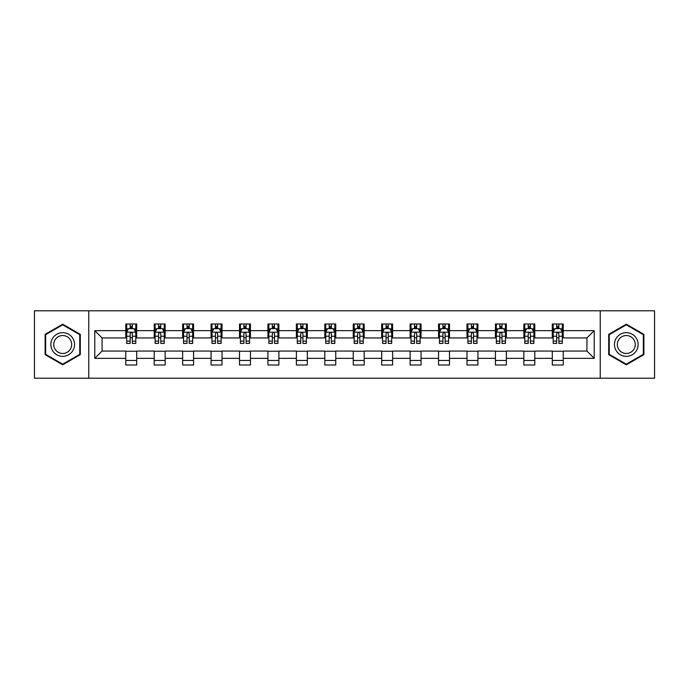 <?xml version="1.0" encoding="UTF-8"?>
<svg xmlns="http://www.w3.org/2000/svg" width="689" height="689" viewBox="0 0 689 689"><rect width="100%" height="100%" fill="white"/><g stroke="black" fill="none" stroke-linecap="round" stroke-linejoin="round"><path stroke-width="1.03" d="M600.231 378.218L654.55 378.218L654.55 310.782L600.231 310.782L600.231 378.218L88.769 378.218L88.769 310.782L34.45 310.782L34.45 378.218L88.769 378.218M600.231 310.782L88.769 310.782M563.232 330.651L563.232 323.994L552.294 323.994L552.294 330.651L534.793 330.651L534.793 323.994L523.855 323.994L523.855 330.651L506.363 330.651L506.363 323.994L495.425 323.994L495.425 330.651L477.925 330.651L477.925 323.994L466.987 323.994L466.987 330.651L449.486 330.651L449.486 323.994L438.557 323.994L438.557 330.651L421.057 330.651L421.057 323.994L410.119 323.994L410.119 330.651L392.618 330.651L392.618 323.994L381.68 323.994L381.68 330.651L364.188 330.651L364.188 323.994L353.25 323.994L353.25 330.651L335.75 330.651L335.75 323.994L324.812 323.994L324.812 330.651L307.32 330.651L307.32 323.994L296.382 323.994L296.382 330.651L278.881 330.651L278.881 323.994L267.943 323.994L267.943 330.651L250.443 330.651L250.443 323.994L239.514 323.994L239.514 330.651L222.013 330.651L222.013 323.994L211.075 323.994L211.075 330.651L193.575 330.651L193.575 323.994L182.637 323.994L182.637 330.651L165.145 330.651L165.145 323.994L154.207 323.994L154.207 330.651L136.706 330.651L136.706 323.994L125.768 323.994L125.768 330.651L94.781 330.651L94.781 358.349L102.075 351.063L125.768 351.063L125.768 365.006L136.706 365.006L136.706 351.063L154.207 351.063L154.207 365.006L165.145 365.006L165.145 351.063L182.637 351.063L182.637 365.006L193.575 365.006L193.575 351.063L211.075 351.063L211.075 365.006L222.013 365.006L222.013 351.063L239.514 351.063L239.514 365.006L250.443 365.006L250.443 351.063L267.943 351.063L267.943 365.006L278.881 365.006L278.881 351.063L296.382 351.063L296.382 365.006L307.32 365.006L307.32 351.063L324.812 351.063L324.812 365.006L335.75 365.006L335.75 351.063L353.25 351.063L353.25 365.006L364.188 365.006L364.188 351.063L381.68 351.063L381.68 365.006L392.618 365.006L392.618 351.063L410.119 351.063L410.119 365.006L421.057 365.006L421.057 351.063L438.557 351.063L438.557 365.006L449.486 365.006L449.486 351.063L466.987 351.063L466.987 365.006L477.925 365.006L477.925 351.063L495.425 351.063L495.425 365.006L506.363 365.006L506.363 351.063L523.855 351.063L523.855 365.006L534.793 365.006L534.793 351.063L552.294 351.063L552.294 365.006L563.232 365.006L563.232 351.063L586.925 351.063L586.925 337.937L563.232 337.937L563.232 330.651L594.219 330.651L594.219 358.349L563.232 358.349M552.294 358.349L534.793 358.349M523.855 358.349L506.363 358.349M495.425 358.349L477.925 358.349M466.987 358.349L449.486 358.349M438.557 358.349L421.057 358.349M410.119 358.349L392.618 358.349M381.68 358.349L364.188 358.349M353.25 358.349L335.75 358.349M324.812 358.349L307.32 358.349M296.382 358.349L278.881 358.349M267.943 358.349L250.443 358.349M239.514 358.349L222.013 358.349M211.075 358.349L193.575 358.349M182.637 358.349L165.145 358.349M154.207 358.349L136.706 358.349M125.768 358.349L94.781 358.349M552.294 330.651L552.294 337.937L534.793 337.937L534.793 330.651M523.855 330.651L523.855 337.937L506.363 337.937L506.363 330.651M495.425 330.651L495.425 337.937L477.925 337.937L477.925 330.651M466.987 330.651L466.987 337.937L449.486 337.937L449.486 330.651M438.557 330.651L438.557 337.937L421.057 337.937L421.057 330.651M410.119 330.651L410.119 337.937L392.618 337.937L392.618 330.651M381.68 330.651L381.68 337.937L364.188 337.937L364.188 330.651M353.25 330.651L353.25 337.937L335.75 337.937L335.75 330.651M324.812 330.651L324.812 337.937L307.32 337.937L307.32 330.651M296.382 330.651L296.382 337.937L278.881 337.937L278.881 330.651M267.943 330.651L267.943 337.937L250.443 337.937L250.443 330.651M239.514 330.651L239.514 337.937L222.013 337.937L222.013 330.651M211.075 330.651L211.075 337.937L193.575 337.937L193.575 330.651M182.637 330.651L182.637 337.937L165.145 337.937L165.145 330.651M154.207 330.651L154.207 337.937L136.706 337.937L136.706 330.651M125.768 330.651L125.768 337.937L102.075 337.937L94.781 330.651M102.075 337.937L102.075 351.063M594.219 358.349L586.925 351.063M586.925 337.937L594.219 330.651M125.768 328.55L126.681 328.55M130.143 328.55L132.331 328.55M135.793 328.55L136.706 328.55M125.768 337.756L126.681 337.756M130.143 337.756L132.331 337.756M135.793 337.756L136.706 337.756M125.768 351.244L136.706 351.244M125.768 360.45L136.706 360.45M154.207 351.244L165.145 351.244M154.207 360.45L165.145 360.45M154.207 328.55L155.12 328.55M158.582 328.55L160.77 328.55M164.232 328.55L165.145 328.55M154.207 337.756L155.12 337.756M158.582 337.756L160.77 337.756M164.232 337.756L165.145 337.756M182.637 351.244L193.575 351.244M182.637 360.45L193.575 360.45M182.637 328.55L183.55 328.55M187.012 328.55L189.199 328.55M192.662 328.55L193.575 328.55M182.637 337.756L183.55 337.756M187.012 337.756L189.199 337.756M192.662 337.756L193.575 337.756M211.075 351.244L222.013 351.244M211.075 360.45L222.013 360.45M211.075 328.55L211.988 328.55M215.45 328.55L217.638 328.55M221.1 328.55L222.013 328.55M211.075 337.756L211.988 337.756M215.45 337.756L217.638 337.756M221.1 337.756L222.013 337.756M239.514 351.244L250.443 351.244M239.514 360.45L250.443 360.45M239.514 328.55L240.418 328.55M243.88 328.55L246.068 328.55M249.539 328.55L250.443 328.55M239.514 337.756L240.418 337.756M243.88 337.756L246.068 337.756M249.539 337.756L250.443 337.756M267.943 351.244L278.881 351.244M267.943 360.45L278.881 360.45M267.943 328.55L268.856 328.55M272.319 328.55L274.506 328.55M277.968 328.55L278.881 328.55M267.943 337.756L268.856 337.756M272.319 337.756L274.506 337.756M277.968 337.756L278.881 337.756M296.382 351.244L307.32 351.244M296.382 360.45L307.32 360.45M296.382 328.55L297.295 328.55M300.757 328.55L302.945 328.55M306.407 328.55L307.32 328.55M296.382 337.756L297.295 337.756M300.757 337.756L302.945 337.756M306.407 337.756L307.32 337.756M324.812 351.244L335.75 351.244M324.812 360.45L335.75 360.45M324.812 328.55L325.725 328.55M329.187 328.55L331.375 328.55M334.837 328.55L335.75 328.55M324.812 337.756L325.725 337.756M329.187 337.756L331.375 337.756M334.837 337.756L335.75 337.756M353.25 351.244L364.188 351.244M353.25 360.45L364.188 360.45M353.25 328.55L354.163 328.55M357.625 328.55L359.813 328.55M363.275 328.55L364.188 328.55M353.25 337.756L354.163 337.756M357.625 337.756L359.813 337.756M363.275 337.756L364.188 337.756M381.68 351.244L392.618 351.244M381.68 360.45L392.618 360.45M381.68 328.55L382.593 328.55M386.055 328.55L388.243 328.55M391.705 328.55L392.618 328.55M381.68 337.756L382.593 337.756M386.055 337.756L388.243 337.756M391.705 337.756L392.618 337.756M410.119 351.244L421.057 351.244M410.119 360.45L421.057 360.45M410.119 328.55L411.032 328.55M414.494 328.55L416.681 328.55M420.144 328.55L421.057 328.55M410.119 337.756L411.032 337.756M414.494 337.756L416.681 337.756M420.144 337.756L421.057 337.756M438.557 351.244L449.486 351.244M438.557 360.45L449.486 360.45M438.557 328.55L439.461 328.55M442.932 328.55L445.12 328.55M448.582 328.55L449.486 328.55M438.557 337.756L439.461 337.756M442.932 337.756L445.12 337.756M448.582 337.756L449.486 337.756M466.987 351.244L477.925 351.244M466.987 360.45L477.925 360.45M466.987 328.55L467.9 328.55M471.362 328.55L473.55 328.55M477.012 328.55L477.925 328.55M466.987 337.756L467.9 337.756M471.362 337.756L473.55 337.756M477.012 337.756L477.925 337.756M495.425 351.244L506.363 351.244M495.425 360.45L506.363 360.45M495.425 328.55L496.338 328.55M499.801 328.55L501.988 328.55M505.45 328.55L506.363 328.55M495.425 337.756L496.338 337.756M499.801 337.756L501.988 337.756M505.45 337.756L506.363 337.756M523.855 351.244L534.793 351.244M523.855 360.45L534.793 360.45M523.855 328.55L524.768 328.55M528.23 328.55L530.418 328.55M533.88 328.55L534.793 328.55M523.855 337.756L524.768 337.756M528.23 337.756L530.418 337.756M533.88 337.756L534.793 337.756M552.294 351.244L563.232 351.244M552.294 360.45L563.232 360.45M552.294 328.55L553.207 328.55M556.669 328.55L558.857 328.55M562.319 328.55L563.232 328.55M552.294 337.756L553.207 337.756M556.669 337.756L558.857 337.756M562.319 337.756L563.232 337.756M62.699 364.808L80.294 354.654L80.294 334.346L62.699 324.192L45.112 334.346L45.112 354.654L62.699 364.808M643.888 334.346L626.301 324.192L608.706 334.346L608.706 354.654L626.301 364.808L643.888 354.654L643.888 334.346M132.331 326.362L130.143 326.362M135.793 341.124L132.331 341.124L132.331 343.406L135.793 343.406L135.793 332.287L133.976 328.644L128.507 328.644L126.681 332.287L126.681 343.406L130.143 343.406L130.143 341.124L126.681 341.124M126.681 332.287L126.681 323.994M135.793 332.287L135.793 323.994M130.143 328.644L130.143 323.994M132.331 323.994L132.331 328.644M132.331 341.124L132.331 333.657C131.608 332.253 130.876 332.253 130.143 333.657L130.143 341.124M72.965 350.425A11.851 11.851 0 0 0 68.624 334.243A11.851 11.851 0 0 0 52.442 338.575A11.851 11.851 0 0 0 56.782 354.757A11.851 11.851 0 0 0 72.965 350.425M70.467 348.987A8.974 8.974 0 0 0 67.186 336.732A8.974 8.974 0 0 0 54.931 340.013A8.974 8.974 0 0 0 58.22 352.268A8.974 8.974 0 0 0 70.467 348.987M45.663 354.335L45.663 334.665L62.699 324.82L79.743 334.665L79.743 354.335L62.699 364.18L45.663 354.335M626.301 332.649A11.851 11.851 0 0 0 614.45 344.5A11.851 11.851 0 0 0 626.301 356.351A11.851 11.851 0 0 0 638.143 344.5A11.851 11.851 0 0 0 626.301 332.649M626.301 335.526A8.974 8.974 0 0 0 617.327 344.5A8.974 8.974 0 0 0 626.301 353.474A8.974 8.974 0 0 0 635.267 344.5A8.974 8.974 0 0 0 626.301 335.526M643.337 354.335L626.301 364.18L609.257 354.335L609.257 334.665L626.301 324.82L643.337 334.665L643.337 354.335M160.77 326.362L158.582 326.362M164.232 341.124L160.77 341.124L160.77 343.406L164.232 343.406L164.232 332.287L162.406 328.644L156.937 328.644L155.12 332.287L155.12 343.406L158.582 343.406L158.582 341.124L155.12 341.124M155.12 332.287L155.12 323.994M164.232 332.287L164.232 323.994M158.582 328.644L158.582 323.994M160.77 323.994L160.77 328.644M160.77 341.124L160.77 333.657C160.037 332.253 159.305 332.253 158.582 333.657L158.582 341.124M189.199 326.362L187.012 326.362M192.662 341.124L189.199 341.124L189.199 343.406L192.662 343.406L192.662 332.287L190.844 328.644L185.375 328.644L183.55 332.287L183.55 343.406L187.012 343.406L187.012 341.124L183.55 341.124M183.55 332.287L183.55 323.994M192.662 332.287L192.662 323.994M187.012 328.644L187.012 323.994M189.199 323.994L189.199 328.644M189.199 341.124L189.199 333.657C188.476 332.253 187.744 332.253 187.012 333.657L187.012 341.124M217.638 326.362L215.45 326.362M221.1 341.124L217.638 341.124L217.638 343.406L221.1 343.406L221.1 332.287L219.274 328.644L213.805 328.644L211.988 332.287L211.988 343.406L215.45 343.406L215.45 341.124L211.988 341.124M211.988 332.287L211.988 323.994M221.1 332.287L221.1 323.994M215.45 328.644L215.45 323.994M217.638 323.994L217.638 328.644M217.638 341.124L217.638 333.657C216.906 332.253 216.182 332.253 215.45 333.657L215.45 341.124M246.068 326.362L243.88 326.362M249.539 341.124L246.068 341.124L246.068 343.406L249.539 343.406L249.539 332.287L247.713 328.644L242.244 328.644L240.418 332.287L240.418 343.406L243.88 343.406L243.88 341.124L240.418 341.124M240.418 332.287L240.418 323.994M249.539 332.287L249.539 323.994M243.88 328.644L243.88 323.994M246.068 323.994L246.068 328.644M246.068 341.124L246.068 333.657C245.344 332.253 244.612 332.253 243.88 333.657L243.88 341.124M274.506 326.362L272.319 326.362M277.968 341.124L274.506 341.124L274.506 343.406L277.968 343.406L277.968 332.287L276.143 328.644L270.682 328.644L268.856 332.287L268.856 343.406L272.319 343.406L272.319 341.124L268.856 341.124M268.856 332.287L268.856 323.994M277.968 332.287L277.968 323.994M272.319 328.644L272.319 323.994M274.506 323.994L274.506 328.644M274.506 341.124L274.506 333.657C273.774 332.253 273.051 332.253 272.319 333.657L272.319 341.124M302.945 326.362L300.757 326.362M306.407 341.124L302.945 341.124L302.945 343.406L306.407 343.406L306.407 332.287L304.581 328.644L299.112 328.644L297.295 332.287L297.295 343.406L300.757 343.406L300.757 341.124L297.295 341.124M297.295 332.287L297.295 323.994M306.407 332.287L306.407 323.994M300.757 328.644L300.757 323.994M302.945 323.994L302.945 328.644M302.945 341.124L302.945 333.657C302.213 332.253 301.481 332.253 300.757 333.657L300.757 341.124M331.375 326.362L329.187 326.362M334.837 341.124L331.375 341.124L331.375 343.406L334.837 343.406L334.837 332.287L333.02 328.644L327.551 328.644L325.725 332.287L325.725 343.406L329.187 343.406L329.187 341.124L325.725 341.124M325.725 332.287L325.725 323.994M334.837 332.287L334.837 323.994M329.187 328.644L329.187 323.994M331.375 323.994L331.375 328.644M331.375 341.124L331.375 333.657C330.651 332.253 329.919 332.253 329.187 333.657L329.187 341.124M359.813 326.362L357.625 326.362M363.275 341.124L359.813 341.124L359.813 343.406L363.275 343.406L363.275 332.287L361.449 328.644L355.98 328.644L354.163 332.287L354.163 343.406L357.625 343.406L357.625 341.124L354.163 341.124M354.163 332.287L354.163 323.994M363.275 332.287L363.275 323.994M357.625 328.644L357.625 323.994M359.813 323.994L359.813 328.644M359.813 341.124L359.813 333.657C359.081 332.253 358.358 332.253 357.625 333.657L357.625 341.124M388.243 326.362L386.055 326.362M391.705 341.124L388.243 341.124L388.243 343.406L391.705 343.406L391.705 332.287L389.888 328.644L384.419 328.644L382.593 332.287L382.593 343.406L386.055 343.406L386.055 341.124L382.593 341.124M382.593 332.287L382.593 323.994M391.705 332.287L391.705 323.994M386.055 328.644L386.055 323.994M388.243 323.994L388.243 328.644M388.243 341.124L388.243 333.657C387.519 332.253 386.787 332.253 386.055 333.657L386.055 341.124M416.681 326.362L414.494 326.362M420.144 341.124L416.681 341.124L416.681 343.406L420.144 343.406L420.144 332.287L418.318 328.644L412.857 328.644L411.032 332.287L411.032 343.406L414.494 343.406L414.494 341.124L411.032 341.124M411.032 332.287L411.032 323.994M420.144 332.287L420.144 323.994M414.494 328.644L414.494 323.994M416.681 323.994L416.681 328.644M416.681 341.124L416.681 333.657C415.949 332.253 415.226 332.253 414.494 333.657L414.494 341.124M445.12 326.362L442.932 326.362M448.582 341.124L445.12 341.124L445.12 343.406L448.582 343.406L448.582 332.287L446.756 328.644L441.287 328.644L439.461 332.287L439.461 343.406L442.932 343.406L442.932 341.124L439.461 341.124M439.461 332.287L439.461 323.994M448.582 332.287L448.582 323.994M442.932 328.644L442.932 323.994M445.12 323.994L445.12 328.644M445.12 341.124L445.12 333.657C444.388 332.253 443.656 332.253 442.932 333.657L442.932 341.124M473.55 326.362L471.362 326.362M477.012 341.124L473.55 341.124L473.55 343.406L477.012 343.406L477.012 332.287L475.195 328.644L469.726 328.644L467.9 332.287L467.9 343.406L471.362 343.406L471.362 341.124L467.9 341.124M467.9 332.287L467.9 323.994M477.012 332.287L477.012 323.994M471.362 328.644L471.362 323.994M473.55 323.994L473.55 328.644M473.55 341.124L473.55 333.657C472.826 332.253 472.094 332.253 471.362 333.657L471.362 341.124M501.988 326.362L499.801 326.362M505.45 341.124L501.988 341.124L501.988 343.406L505.45 343.406L505.45 332.287L503.625 328.644L498.156 328.644L496.338 332.287L496.338 343.406L499.801 343.406L499.801 341.124L496.338 341.124M496.338 332.287L496.338 323.994M505.45 332.287L505.45 323.994M499.801 328.644L499.801 323.994M501.988 323.994L501.988 328.644M501.988 341.124L501.988 333.657C501.256 332.253 500.533 332.253 499.801 333.657L499.801 341.124M530.418 326.362L528.23 326.362M533.88 341.124L530.418 341.124L530.418 343.406L533.88 343.406L533.88 332.287L532.063 328.644L526.594 328.644L524.768 332.287L524.768 343.406L528.23 343.406L528.23 341.124L524.768 341.124M524.768 332.287L524.768 323.994M533.88 332.287L533.88 323.994M528.23 328.644L528.23 323.994M530.418 323.994L530.418 328.644M530.418 341.124L530.418 333.657C529.695 332.253 528.963 332.253 528.23 333.657L528.23 341.124M558.857 326.362L556.669 326.362M562.319 341.124L558.857 341.124L558.857 343.406L562.319 343.406L562.319 332.287L560.493 328.644L555.024 328.644L553.207 332.287L553.207 343.406L556.669 343.406L556.669 341.124L553.207 341.124M553.207 332.287L553.207 323.994M562.319 332.287L562.319 323.994M556.669 328.644L556.669 323.994M558.857 323.994L558.857 328.644M558.857 341.124L558.857 333.657C558.124 332.253 557.401 332.253 556.669 333.657L556.669 341.124M135.75 332.193L126.724 332.193M126.681 328.86L128.395 328.86M134.079 328.86L135.793 328.86M130.143 336.232L126.681 336.232M135.793 336.232L132.331 336.232M132.331 327.525L130.143 327.525M164.18 332.193L155.163 332.193M155.12 328.86L156.834 328.86M162.518 328.86L164.232 328.86M158.582 336.232L155.12 336.232M164.232 336.232L160.77 336.232M160.77 327.525L158.582 327.525M192.619 332.193L183.593 332.193M183.55 328.86L185.263 328.86M190.948 328.86L192.662 328.86M187.012 336.232L183.55 336.232M192.662 336.232L189.199 336.232M189.199 327.525L187.012 327.525M221.057 332.193L212.031 332.193M211.988 328.86L213.702 328.86M219.386 328.86L221.1 328.86M215.45 336.232L211.988 336.232M221.1 336.232L217.638 336.232M217.638 327.525L215.45 327.525M249.487 332.193L240.47 332.193M240.418 328.86L242.132 328.86M247.825 328.86L249.539 328.86M243.88 336.232L240.418 336.232M249.539 336.232L246.068 336.232M246.068 327.525L243.88 327.525M277.925 332.193L268.899 332.193M268.856 328.86L270.57 328.86M276.255 328.86L277.968 328.86M272.319 336.232L268.856 336.232M277.968 336.232L274.506 336.232M274.506 327.525L272.319 327.525M306.355 332.193L297.338 332.193M297.295 328.86L299 328.86M304.693 328.86L306.407 328.86M300.757 336.232L297.295 336.232M306.407 336.232L302.945 336.232M302.945 327.525L300.757 327.525M334.794 332.193L325.768 332.193M325.725 328.86L327.439 328.86M333.123 328.86L334.837 328.86M329.187 336.232L325.725 336.232M334.837 336.232L331.375 336.232M331.375 327.525L329.187 327.525M363.232 332.193L354.206 332.193M354.163 328.86L355.877 328.86M361.561 328.86L363.275 328.86M357.625 336.232L354.163 336.232M363.275 336.232L359.813 336.232M359.813 327.525L357.625 327.525M391.662 332.193L382.645 332.193M382.593 328.86L384.307 328.86M390 328.86L391.705 328.86M386.055 336.232L382.593 336.232M391.705 336.232L388.243 336.232M388.243 327.525L386.055 327.525M420.101 332.193L411.075 332.193M411.032 328.86L412.745 328.86M418.43 328.86L420.144 328.86M414.494 336.232L411.032 336.232M420.144 336.232L416.681 336.232M416.681 327.525L414.494 327.525M448.53 332.193L439.513 332.193M439.461 328.86L441.175 328.86M446.868 328.86L448.582 328.86M442.932 336.232L439.461 336.232M448.582 336.232L445.12 336.232M445.12 327.525L442.932 327.525M476.969 332.193L467.943 332.193M467.9 328.86L469.614 328.86M475.298 328.86L477.012 328.86M471.362 336.232L467.9 336.232M477.012 336.232L473.55 336.232M473.55 327.525L471.362 327.525M505.407 332.193L496.381 332.193M496.338 328.86L498.052 328.86M503.737 328.86L505.45 328.86M499.801 336.232L496.338 336.232M505.45 336.232L501.988 336.232M501.988 327.525L499.801 327.525M533.837 332.193L524.82 332.193M524.768 328.86L526.482 328.86M532.166 328.86L533.88 328.86M528.23 336.232L524.768 336.232M533.88 336.232L530.418 336.232M530.418 327.525L528.23 327.525M562.276 332.193L553.25 332.193M553.207 328.86L554.921 328.86M560.605 328.86L562.319 328.86M556.669 336.232L553.207 336.232M562.319 336.232L558.857 336.232M558.857 327.525L556.669 327.525"/></g></svg>
